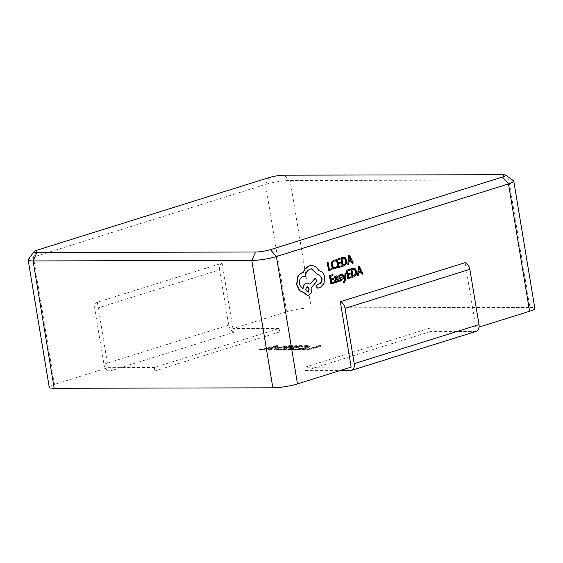 <?xml version="1.0" encoding="UTF-8"?>
<svg xmlns="http://www.w3.org/2000/svg" width="563" height="563" viewBox="0 0 563 563"><rect width="100%" height="100%" fill="white"/><g stroke="black" fill="none" stroke-linecap="round" stroke-linejoin="round"><path stroke-width="0.42" stroke-dasharray="2.81 2.11" d="M343.282 282.964L343.789 282.9L345.02 280.494L345.858 272.971M343.578 282.014L343.127 282.028L343.578 282.014M344.626 278.087L342.529 274.005M337.54 281.88L338.307 281.641L337.666 277.784C337.413 276.264 336.765 275.666 335.717 275.997M335.907 282.506L337.364 280.958L337.469 281.43M334.478 278.045L336.16 276.841M330.805 283.991L334.077 282.964L333.922 282.007M331.037 278.924L330.354 276.306L332.712 275.574L332.55 274.603M331.663 282.71L330.96 279.959L333.141 279.276L332.979 278.319M334.295 268.945L336.561 267.805L336.385 266.763M335.449 261.084L334.865 259.895M334.908 267.819L333.197 267.425L332.205 265.215L332.423 262.492L333.929 261.042L334.753 260.929M465.101 262.661L475.932 328.06L479.092 327.068M328.595 270.662L331.811 269.656L331.649 268.699M329.454 269.388L327.99 262.013M337.835 267.77L341.115 266.749L340.953 265.785M338.067 262.71L337.392 260.092L339.742 259.353L339.58 258.389M338.694 266.496L337.997 263.744L340.172 263.062L340.017 262.098M342.262 266.383L343.937 265.863L346.111 263.948L346.505 260.528L345.098 257.833L343.648 257.298M352.171 263.287L353.043 263.012L349.327 255.342M347.561 264.73L348.427 264.455L348.631 261.978L351.199 261.246M340.474 280.205L339.123 280.022M339.299 281.106L340.538 281.092L341.727 280.219L342.008 278.769L341.586 277.855L339.39 276.595L340.087 275.525L341.262 275.617L340.791 274.547M340.326 275.525L340.819 275.448M347.667 278.713L350.946 277.686L350.784 276.729M347.899 273.646L347.223 271.028L349.574 270.296L349.419 269.332M348.532 277.432L347.828 274.681L350.01 273.998L349.848 273.041M352.093 277.327L353.775 276.799L355.943 274.885L356.344 271.465L354.929 268.776L353.48 268.234M362.002 274.223L362.875 273.956L359.166 266.278M357.392 275.666L358.265 275.398L358.469 272.914L361.038 272.189M317.638 288.129L320.277 287.313L323.774 283.393L324.436 277.214C323.577 273.421 321.719 271.26 318.855 270.733L315.73 266.749L311.395 265.187M317.265 274.624L318.489 274.399M305.111 276.602C305.498 272.71 307.116 270.198 309.967 269.058L311.452 268.847M302.845 288.362L302.831 288.432C301.029 287.855 299.861 286.3 299.326 283.752C298.974 280.043 300.093 277.601 302.669 276.426L303.746 276.285M309.946 284.104L307.363 283.069M307.363 295.378L308.243 295.223C310.818 294.055 311.93 291.613 311.578 287.897L311.48 287.299L316.814 280.986L314.949 278.235M277.967 346.351L259.114 350.27L265.623 349.166L270.641 349.159L268.305 350.249L270.078 350.242L277.967 346.351L277.855 345.661L276.222 345.668L276.334 346.358M476.256 331.354A7.059 4.743 -107.4 0 1 475.285 331.501L430.329 331.6L429.759 328.159L475.932 328.06M429.759 328.159L304.977 367.203L351.143 367.104M49.234 387.267A17.65 2.667 170.6 0 1 54.498 384.409L33.414 257.052L265.511 184.432A17.65 2.667 170.6 0 1 290.142 180.505L508.832 180.033A17.65 2.667 170.6 0 1 513.491 180.688M269.234 177.542L265.511 184.432L286.595 311.789L232.941 328.581L279.107 328.482L154.318 367.519L108.152 367.625L54.498 384.409M286.595 311.789A17.65 2.667 170.6 0 1 311.226 307.862L290.142 180.505L284.012 175.177M502.703 174.713L508.832 180.033L529.917 307.391L311.226 307.862M529.917 307.391A17.65 2.667 170.6 0 1 534.85 308.411M277.369 348.244L274.526 349.7L280.747 350.221L293.224 346.315L289.797 346.322L277.369 348.244L277.249 347.554L274.413 349.011L277.334 349.539L277.446 350.228M289.375 349.778L284.491 349.792L283.119 350.214L289.635 350.207L302.12 346.301L295.892 346.315L294.526 346.745L299.115 346.731L295.012 348.018L289.34 348.455L293.64 348.448L289.375 349.778L289.262 349.088L284.371 349.102L284.491 349.792M296.342 349.813L294.027 349.567L292.654 349.996L295.202 350.242L307.053 348.3L310.107 346.731L307.497 346.238L302.472 346.928L308.017 347.026L305.526 348.272L296.342 349.813L296.229 349.123L293.914 348.877L294.027 349.567M308.045 349.736L303.457 349.75L302.085 350.179L308.306 350.165L320.783 346.259L319.158 346.266L308.045 349.736L307.933 349.053L303.337 349.06L303.457 349.75M232.941 328.581L222.111 263.181L97.329 302.218A7.059 4.743 -107.4 0 0 94.788 308.897L219.57 269.853A7.059 4.743 72.6 0 1 222.111 263.181M108.152 367.625L97.329 302.218M28.291 259.473A17.65 2.667 170.6 0 1 33.414 257.052L37.13 250.155M279.107 328.482L279.677 331.924L234.722 332.022A7.059 4.743 72.6 0 1 228.726 325.147L219.57 269.853M279.677 331.924L154.888 370.968L109.94 371.059A7.059 4.743 72.6 0 1 103.937 364.191L94.788 308.897M154.888 370.968L154.318 367.519M430.329 331.6L305.547 370.644L304.977 367.203M305.547 370.644L340.066 370.567M276.222 345.668L259.001 349.581L259.114 350.27M259.001 349.581L260.782 349.574L260.894 350.263M260.782 349.574L265.511 348.476L265.623 349.166M265.511 348.476L270.529 348.469L270.641 349.159M270.529 348.469L268.185 349.56L268.305 350.249M268.185 349.56L269.966 349.56L270.078 350.242M269.966 349.56L277.855 345.661M271.486 348.04L267.425 348.047L275.567 346.139L271.486 348.04L271.605 348.729L267.538 348.736L275.645 346.829L271.605 348.729M267.425 348.047L267.538 348.736M274.885 346.414L275.004 347.104M275.567 346.139L275.68 346.829M275.532 346.139L275.645 346.829M274.47 346.414L274.582 347.104M277.334 349.539L280.634 349.532L280.747 350.221M280.634 349.532L293.112 345.633L293.224 346.315M293.112 345.633L289.685 345.64L289.797 346.322M289.685 345.64L277.249 347.554M278.847 347.561L290.114 346.062L280.374 349.109L276.44 348.75L278.847 347.561L278.959 348.251L290.226 346.752L280.487 349.799L276.553 349.433L278.959 348.251M288.319 346.069L288.439 346.752M290.114 346.062L290.226 346.752M278.65 349.116L278.762 349.799M280.374 349.109L280.487 349.799M284.371 349.102L283.006 349.532L283.119 350.214M283.006 349.532L289.523 349.517L289.635 350.207M289.523 349.517L302 345.612L302.12 346.301M302 345.612L295.779 345.626L295.892 346.315M295.779 345.626L294.407 346.055L294.526 346.745M294.407 346.055L299.002 346.041L299.115 346.731M299.002 346.041L294.892 347.329L295.012 348.018M294.892 347.329L290.599 347.336L290.712 348.025M290.599 347.336L289.227 347.765L289.34 348.455M289.227 347.765L293.527 347.758L293.64 348.448M293.527 347.758L289.262 349.088M293.914 348.877L292.542 349.306L292.654 349.996M292.542 349.306L295.082 349.553L295.202 350.242M295.082 349.553L306.934 347.61L307.053 348.3M306.934 347.61L309.995 346.048L307.384 345.555L307.497 346.238M307.384 345.555L304.034 345.71L304.147 346.4M304.034 345.71L302.359 346.238L302.472 346.928M302.359 346.238L306.005 345.978L306.117 346.667M306.005 345.978L307.905 346.336L305.406 347.582L305.526 348.272M305.406 347.582L296.229 349.123M303.337 349.06L301.972 349.489L302.085 350.179M301.972 349.489L308.193 349.475L308.306 350.165M308.193 349.475L320.671 345.569L320.783 346.259M320.671 345.569L319.045 345.576L319.158 346.266M319.045 345.576L307.933 349.053M343.62 258.297L341.818 258.706L343.12 265.11M349.06 257.171L348.722 260.95M337.061 278.988L335.379 279.98L335.879 281.43M353.458 269.234L351.65 269.649L352.959 276.053M359.138 268.108L358.561 271.887M307.328 286.94L306.835 286.996C304.921 289.227 305.174 290.782 307.602 291.655M228.726 325.147L103.937 364.191M234.722 332.022L109.94 371.059M475.285 331.501L350.496 370.545M274.526 349.7L274.413 349.011M276.553 349.433L276.44 348.75M310.107 346.731L309.995 346.048M308.017 347.026L307.905 346.336"/><path stroke-width="0.84" d="M346.097 272.971L345.309 273.217L344.852 278.622L342.776 274.005L341.924 274.272L344.619 279.727L344.465 280.923L343.374 282.028L343.529 282.964L344.035 282.9L345.267 280.494L346.097 272.971L345.063 273.217L344.626 278.087M344.035 282.9L343.282 282.964L343.789 282.9L343.282 282.964L343.127 282.028L344.225 280.923L344.373 279.727L341.678 274.272L342.776 274.005M336.35 275.912L334.309 277.024L334.725 278.045L336.287 276.827M337.469 281.43L337.54 281.88L338.546 281.641L337.906 277.777C337.652 276.264 337.005 275.666 335.956 275.997L334.556 277.024L334.725 278.045M336.027 276.876L337.153 278.066L335.907 278.72L334.788 281.127L335.126 282.288L336.21 282.443L335.126 282.288L334.542 281.127L335.661 278.72L336.906 278.066L335.787 276.876M334.162 282.007L331.67 282.788L331.206 279.959L333.38 279.276L333.226 278.312L331.044 278.995L330.601 276.306L332.951 275.574L332.55 274.603L329.411 275.589L330.805 283.991L334.323 282.964L334.162 282.007L331.663 282.71M333.226 278.312L331.037 278.924M335.259 259.951L333.76 260.064L331.727 261.999L331.389 265.539L332.67 268.333L334.295 268.945M334.865 259.895L335.506 259.951L334 260.064L331.973 261.999L331.628 265.539L332.916 268.333L334.415 268.952L336.801 267.805L336.632 266.763L334.471 267.904M334.753 260.929L335.689 261.084L335.506 259.951M340.066 370.567L350.496 370.545A7.059 4.743 -107.4 0 0 351.467 370.398L476.256 331.354A7.059 4.743 -107.4 0 0 479.007 324.612L469.852 269.318A7.059 4.743 72.6 0 0 465.101 262.661L340.319 301.698L351.143 367.104L297.489 383.889A17.65 2.667 170.6 0 1 272.858 387.823L251.774 260.465L33.083 260.929A17.65 2.667 170.6 0 1 28.15 259.909A17.65 2.667 170.6 0 1 28.291 259.473L34.054 251.612A10.591 1.605 -9.4 0 0 36.933 252.484L255.623 252.013A10.591 1.605 -9.4 0 0 270.402 249.655L502.506 177.035A10.591 1.605 -9.4 0 0 505.497 175.1A10.591 1.605 -9.4 0 0 502.703 174.713L284.012 175.177A10.591 1.605 -9.4 0 0 269.234 177.542L37.13 250.155A10.591 1.605 -9.4 0 0 34.054 251.612M479.092 327.068L529.586 311.269L508.502 183.911L276.405 256.531A17.65 2.667 170.6 0 1 251.774 260.465L255.623 252.013M331.896 268.699L329.468 269.459L327.99 262.013L327.202 262.259L328.595 270.662L332.05 269.656L331.896 268.699L329.454 269.388M341.199 265.785L338.708 266.566L338.236 263.744L340.418 263.062L340.256 262.098L338.082 262.78L337.638 260.092L339.989 259.353L339.58 258.389L336.449 259.374L337.835 267.77L341.354 266.742L341.199 265.785L338.694 266.496M340.256 262.098L338.067 262.71M343.648 257.298L340.875 257.988L342.262 266.383L344.183 265.863L346.351 263.941L346.752 260.528L345.337 257.833L343.768 257.291L341.115 257.988L342.508 266.383M351.199 261.246L352.171 263.287L353.282 263.012L349.574 255.342L348.729 255.602L347.8 264.73L348.673 264.455L348.877 261.978L351.411 261.183L352.417 263.287M349.574 255.342L348.49 255.602L347.8 264.73M341.34 274.596L340.263 274.653L339.137 275.504L338.863 276.933L339.236 277.819L341.481 279.114L340.714 280.205L339.362 280.022L339.545 281.106L340.784 281.092L341.973 280.219L342.248 278.769L341.825 277.855L339.63 276.595L340.326 275.525L341.509 275.617L341.34 274.596L340.017 274.653L341.094 274.596L340.017 274.653L338.891 275.504L338.989 277.819L341.241 279.114L340.129 280.275M340.087 275.525L341.509 275.617M340.784 281.092L339.299 281.106L340.538 281.092L339.299 281.106L339.362 280.022M351.031 276.729L348.539 277.51L348.075 274.681L350.249 273.998L350.095 273.041L347.913 273.717L347.47 271.028L349.82 270.296L349.419 269.332L346.28 270.31L347.667 278.713L351.192 277.686L351.031 276.729L348.532 277.432M350.095 273.041L347.899 273.646M353.48 268.234L350.707 268.924L352.093 277.327L354.014 276.799L356.182 274.885L356.583 271.465L355.176 268.776L353.599 268.234L350.946 268.924L352.339 277.327M361.038 272.189L362.002 274.223L363.114 273.956L359.405 266.278L358.568 266.545L357.639 275.666L358.504 275.398L358.708 272.914L361.249 272.119L362.248 274.223M359.405 266.278L358.321 266.545L357.639 275.666M318.489 274.399L321.762 278.115C322.05 280.853 321.269 282.732 319.411 283.752L317.194 284.385L316.16 286.651L317.722 288.115M317.961 288.115L320.516 287.313L324.014 283.393L324.675 277.214C323.824 273.421 321.959 271.26 319.094 270.733L315.977 266.749L311.515 265.18L309.573 265.483L304.759 269.438L303.288 272.661L302.275 272.858C300.361 273.484 298.854 274.962 297.771 277.277L296.863 284.723L299.755 290.67L303.696 292.45L307.489 295.378L308.482 295.223C311.058 294.055 312.176 291.606 311.825 287.897L311.726 287.299L317.053 280.986L315.189 278.235L310.079 284.231L307.489 283.062L306.497 283.217C304.541 284.019 303.401 285.758 303.077 288.432C301.275 287.855 300.107 286.3 299.565 283.752C299.22 280.043 300.332 277.601 302.908 276.426L305.357 276.602C305.744 272.71 307.363 270.198 310.206 269.051L311.571 268.84L317.504 274.624L318.616 274.392L322.001 278.115C322.296 280.853 321.515 282.732 319.657 283.752L317.433 284.378L316.399 286.651L317.638 288.129M311.452 268.847L317.504 274.624M303.746 276.285L305.357 276.602M307.363 283.069L306.251 283.217C304.294 284.019 303.154 285.758 302.831 288.432M315.189 278.235L309.946 284.104M311.395 265.187L309.326 265.483L304.52 269.438L303.049 272.661L302.028 272.858C300.114 273.484 298.615 274.962 297.524 277.277L296.617 284.723L299.516 290.67L303.45 292.45L307.363 295.378M36.933 252.484L33.083 260.929L54.168 388.287L272.858 387.823M54.168 388.287A17.65 2.667 170.6 0 1 49.234 387.267L28.15 259.909M505.497 175.1L513.491 180.688A17.65 2.667 170.6 0 1 513.766 181.054L534.85 308.411A17.65 2.667 170.6 0 1 529.586 311.269M513.766 181.054A17.65 2.667 170.6 0 1 508.502 183.911L502.506 177.035M351.467 370.398A7.059 4.743 -107.4 0 0 354.218 363.649L345.063 308.362A7.059 4.743 -107.4 0 0 340.319 301.698M328.236 262.013L327.202 262.259M327.448 262.259L328.841 270.662M336.632 266.763L334.591 267.911M334.908 267.819L333.437 267.425L332.444 265.215L332.67 262.492L334.176 261.035L335.689 261.084M339.827 258.389L336.449 259.374M336.688 259.367L338.082 267.77M342.065 258.706L343.134 265.18L345.682 263.463L345.928 260.817L344.873 258.656L343.747 258.29L342.065 258.706M343.12 265.11L345.443 263.463L345.689 260.817L344.626 258.656L343.62 258.297M348.969 260.95L351.009 260.31L349.32 256.545L348.969 260.95M348.976 260.873L350.77 260.31L349.299 257.171M332.789 274.603L329.411 275.589M329.658 275.589L331.044 283.991M336.456 282.443L335.372 282.288L336.456 282.443L337.61 280.958L337.786 281.88M336.231 275.912L335.717 275.997M335.618 279.98L335.879 281.43L336.512 281.521L337.258 280.768L337.286 278.868L335.618 279.98M335.879 281.43L336.512 281.521L337.012 280.775L337.061 278.988M335.639 281.43L336.266 281.521M340.326 275.525L340.819 275.448M343.578 282.014L343.127 282.028M349.658 269.325L346.28 270.31M346.519 270.31L347.913 278.713M351.896 269.649L352.966 276.123L355.52 274.406L355.767 271.753L354.704 269.6L353.578 269.234L351.896 269.649M352.959 276.053L355.274 274.406L355.52 271.753L354.458 269.6L353.458 269.234M358.8 271.887L360.848 271.246L359.159 267.488L358.8 271.887M358.807 271.809L360.601 271.246L359.138 268.108M307.468 291.711L307.848 291.655C309.763 289.403 309.509 287.855 307.074 286.996C305.16 289.227 305.42 290.782 307.848 291.655L307.602 291.655C309.523 289.403 309.263 287.855 306.835 286.996M307.454 286.94L307.074 286.996M270.402 249.655L276.405 256.531L297.489 383.889M469.852 269.318L345.063 308.362M479.007 324.612L354.218 363.649"/></g></svg>
